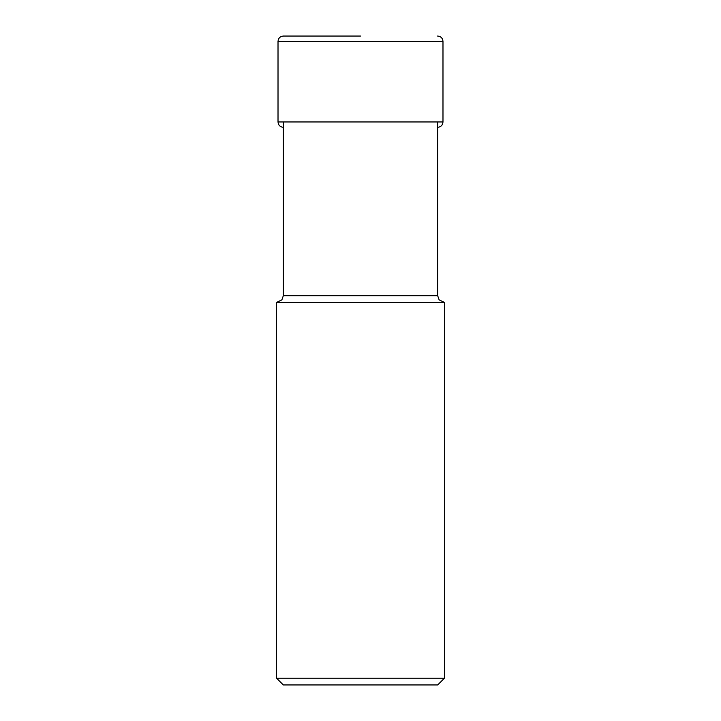 <?xml version="1.0" encoding="UTF-8"?>
<svg xmlns="http://www.w3.org/2000/svg" width="721" height="721" viewBox="0 0 721 721"><rect width="100%" height="100%" fill="white"/><g stroke="black" fill="none" stroke-linecap="round" stroke-linejoin="round"><path stroke-width="1.08" d="M437.674 684.95L283.326 684.95L276.612 678.236L444.388 678.236L437.674 684.95M437.674 121.957L437.674 295.7L439.116 299.855L444.388 302.414L276.612 302.414L276.612 678.236M360.5 36.05L283.389 36.05C280.127 36.365 278.333 38.159 278.018 41.421L278.018 121.957C278.333 125.211 280.127 127.004 283.389 127.32M437.674 295.7L283.326 295.7L281.884 299.855L276.612 302.414M437.611 36.05C440.873 36.365 442.667 38.159 442.982 41.421L278.018 41.421M442.982 41.421L442.982 121.957L278.018 121.957M444.388 302.414L444.388 678.236M283.326 121.957L283.326 295.7M442.982 121.957C442.667 125.211 440.873 127.004 437.611 127.32"/></g></svg>
